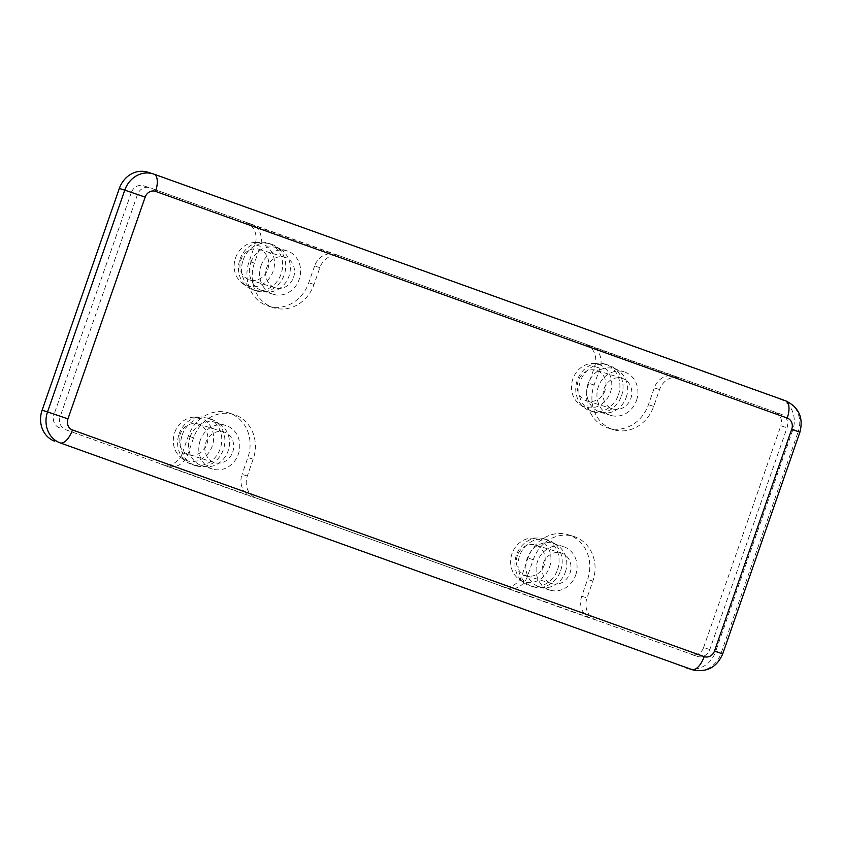 <?xml version="1.0" encoding="UTF-8"?>
<svg xmlns="http://www.w3.org/2000/svg" width="842" height="842" viewBox="0 0 842 842"><rect width="100%" height="100%" fill="white"/><g stroke="black" fill="none" stroke-linecap="round" stroke-linejoin="round"><path stroke-width="0.63" stroke-dasharray="4.21 3.16" d="M267.735 269.419A16.009 14.24 107.2 0 0 259.052 249.306A16.009 14.24 107.2 0 0 240.717 260.399A16.009 14.24 107.2 0 0 249.6 279.902A16.009 14.24 107.2 0 0 267.735 269.419M293.532 277.376A16.009 14.24 107.2 0 0 284.849 257.263A16.009 14.24 107.2 0 0 266.514 268.366A16.009 14.24 107.2 0 0 275.408 287.869A16.009 14.24 107.2 0 0 293.532 277.376M206.89 444.144A16.009 14.24 107.2 0 0 198.207 424.031A16.009 14.24 107.2 0 0 179.872 435.125A16.009 14.24 107.2 0 0 188.755 454.627A16.009 14.24 107.2 0 0 206.89 444.144M232.687 452.101A16.009 14.24 107.2 0 0 224.004 431.988A16.009 14.24 107.2 0 0 205.669 443.092A16.009 14.24 107.2 0 0 214.552 462.595A16.009 14.24 107.2 0 0 232.687 452.101M578.222 380.826A16.009 14.24 107.2 0 0 586.906 400.939A16.009 14.24 107.2 0 0 605.24 389.835A16.009 14.24 107.2 0 0 596.357 370.343A16.009 14.24 107.2 0 0 578.222 380.826M604.019 388.793A16.009 14.24 -72.8 0 1 622.154 378.3A16.009 14.24 -72.8 0 1 631.037 397.803A16.009 14.24 -72.8 0 1 612.713 408.907A16.009 14.24 -72.8 0 1 604.019 388.793M517.377 555.552A16.009 14.24 107.2 0 0 526.061 575.665A16.009 14.24 107.2 0 0 544.395 564.561A16.009 14.24 107.2 0 0 535.512 545.069A16.009 14.24 107.2 0 0 517.377 555.552M543.174 563.519A16.009 14.24 -72.8 0 1 561.309 553.026A16.009 14.24 -72.8 0 1 570.192 572.528A16.009 14.24 -72.8 0 1 551.857 583.632A16.009 14.24 -72.8 0 1 543.174 563.519M319.865 267.661L314.582 266.03A17.798 15.83 -72.8 0 1 334.727 254.379A17.798 15.83 -72.8 0 1 335.327 254.579L245.938 222.499A17.798 15.83 -72.8 0 1 254.989 244.643L260.273 246.274L254.421 263.083A35.585 31.649 107.2 0 0 273.724 307.772A35.585 31.649 107.2 0 0 314.013 284.459L319.865 267.661A17.798 15.83 -72.8 0 1 340.01 256.01A17.798 15.83 -72.8 0 1 340.621 256.21L590.916 346.02A17.798 15.83 -72.8 0 1 599.957 368.175L594.115 384.973A35.585 31.649 107.2 0 0 613.408 429.662A35.585 31.649 107.2 0 0 653.708 406.36L659.56 389.551A17.798 15.83 -72.8 0 1 679.704 377.9A17.798 15.83 -72.8 0 1 680.304 378.1L781.618 414.453A10.672 9.494 -72.8 0 1 787.049 427.747L709.817 649.508A10.672 9.494 -72.8 0 1 697.734 656.497A10.672 9.494 -72.8 0 1 697.365 656.381L596.052 620.028A17.798 15.83 -72.8 0 1 587.011 597.883L592.863 581.085A35.585 31.649 107.2 0 0 573.56 536.386A35.585 31.649 107.2 0 0 533.26 559.698L527.418 576.496A17.798 15.83 -72.8 0 1 507.263 588.148A17.798 15.83 -72.8 0 1 506.663 587.948L256.368 498.138A17.798 15.83 -72.8 0 1 247.316 475.993L253.168 459.185A35.585 31.649 107.2 0 0 233.865 414.496A35.585 31.649 107.2 0 0 193.576 437.808L187.724 454.606A17.798 15.83 -72.8 0 1 167.579 466.257A17.798 15.83 -72.8 0 1 166.979 466.058L65.665 429.704A10.672 9.494 -72.8 0 1 60.235 416.422L137.467 194.649A10.672 9.494 -72.8 0 1 149.55 187.661A10.672 9.494 -72.8 0 1 149.908 187.777L251.221 224.13A17.798 15.83 -72.8 0 1 260.273 246.274M781.618 414.453L149.908 187.777M675.021 376.469L585.632 344.389A17.798 15.83 -72.8 0 1 594.673 366.544L588.821 383.342A35.585 31.649 107.2 0 0 608.124 428.031A35.585 31.649 107.2 0 0 648.424 404.728L654.266 387.92A17.798 15.83 -72.8 0 1 674.421 376.269A17.798 15.83 -72.8 0 1 675.021 376.469L680.304 378.1M314.582 266.03L308.73 282.828A35.585 31.649 -72.8 0 1 268.44 306.141A35.585 31.649 -72.8 0 1 249.137 261.452L254.989 244.643M187.724 454.606L182.44 452.975A17.798 15.83 -72.8 0 1 162.295 464.626A17.798 15.83 -72.8 0 1 161.696 464.426L251.084 496.506A17.798 15.83 -72.8 0 1 242.033 474.362L247.316 475.993M501.379 586.316L590.768 618.396A17.798 15.83 -72.8 0 1 581.727 596.252L587.579 579.454A35.585 31.649 107.2 0 0 568.276 534.754A35.585 31.649 107.2 0 0 527.976 558.067L522.124 574.865A17.798 15.83 -72.8 0 1 501.979 586.516A17.798 15.83 -72.8 0 1 501.379 586.316L506.663 587.948M65.665 429.704L697.365 656.381M261.052 265.725A22.776 20.261 -72.8 0 1 286.848 250.8A22.776 20.261 -72.8 0 1 299.478 278.544A22.776 20.261 -72.8 0 1 273.408 294.332A22.776 20.261 -72.8 0 1 261.052 265.725M174.704 432.588A22.418 19.945 -72.8 0 1 194.239 417.127A22.418 19.945 -72.8 0 1 212.531 445.207A22.418 19.945 -72.8 0 1 181.598 458.101A22.418 19.945 -72.8 0 1 174.704 432.588M179.135 433.872A24.555 21.839 -72.8 0 1 200.533 416.927A24.555 21.839 -72.8 0 1 206.943 417.79A24.555 21.839 -72.8 0 1 220.562 447.691A24.555 21.839 -72.8 0 1 192.45 464.71A24.555 21.839 -72.8 0 1 186.682 461.805A24.555 21.839 -72.8 0 1 179.135 433.872M182.24 434.83A24.555 21.839 -72.8 0 1 210.047 418.748A24.555 21.839 -72.8 0 1 214.91 421.021A24.555 21.839 -72.8 0 1 223.677 448.649A24.555 21.839 -72.8 0 1 200.859 466.531A24.555 21.839 -72.8 0 1 195.565 465.668A24.555 21.839 -72.8 0 1 182.24 434.83M189.955 437.282A22.776 20.261 -72.8 0 1 215.741 422.368A22.776 20.261 -72.8 0 1 220.246 424.473A22.776 20.261 -72.8 0 1 228.382 450.102A22.776 20.261 -72.8 0 1 207.216 466.689A22.776 20.261 -72.8 0 1 202.301 465.889A22.776 20.261 -72.8 0 1 189.955 437.282M200.207 440.45A22.776 20.261 107.2 0 0 212.563 469.057A22.776 20.261 107.2 0 0 238.633 453.27A22.776 20.261 107.2 0 0 225.993 425.526A22.776 20.261 107.2 0 0 200.207 440.45M182.44 452.975L188.292 436.177A35.585 31.649 -72.8 0 1 228.582 412.864A35.585 31.649 -72.8 0 1 247.885 457.553L242.033 474.362M636.499 400.445A22.776 20.261 107.2 0 0 624.154 371.838A22.776 20.261 107.2 0 0 598.073 387.625A22.776 20.261 107.2 0 0 610.713 415.369A22.776 20.261 107.2 0 0 636.499 400.445M549.552 567.098A22.418 19.945 107.2 0 0 531.544 538.164A22.418 19.945 107.2 0 0 511.736 554.489A22.418 19.945 107.2 0 0 518.904 579.138A22.418 19.945 107.2 0 0 549.552 567.098M557.562 569.666A24.555 21.839 107.2 0 0 544.248 538.817A24.555 21.839 107.2 0 0 537.838 537.964A24.555 21.839 107.2 0 0 516.135 555.846A24.555 21.839 107.2 0 0 523.987 582.843A24.555 21.839 107.2 0 0 529.755 585.748A24.555 21.839 107.2 0 0 557.562 569.666M560.667 570.623A24.555 21.839 107.2 0 0 552.215 542.048A24.555 21.839 107.2 0 0 547.353 539.785A24.555 21.839 107.2 0 0 519.24 556.804A24.555 21.839 107.2 0 0 532.87 586.706A24.555 21.839 107.2 0 0 538.164 587.569A24.555 21.839 107.2 0 0 560.667 570.623M565.392 572.002A22.776 20.261 107.2 0 0 557.551 545.511A22.776 20.261 107.2 0 0 553.047 543.406A22.776 20.261 107.2 0 0 526.976 559.193A22.776 20.261 107.2 0 0 539.606 586.927A22.776 20.261 107.2 0 0 544.521 587.727A22.776 20.261 107.2 0 0 565.392 572.002M575.654 575.17A22.776 20.261 107.2 0 0 563.298 546.563A22.776 20.261 107.2 0 0 537.228 562.351A22.776 20.261 107.2 0 0 549.868 590.095A22.776 20.261 107.2 0 0 575.654 575.17M692.756 669.864A24.913 22.155 107.2 0 0 720.962 653.55L798.184 431.778L792.743 430.104A24.913 22.155 107.2 0 0 780.081 399.097L785.523 400.771A24.913 22.155 107.2 0 1 798.184 431.778L799.9 432.23M792.743 430.104L715.521 651.866L722.668 654.002M687.314 668.18A24.913 22.155 107.2 0 0 715.521 651.866M709.817 649.508L703.596 647.593A10.672 9.494 -72.8 0 1 691.514 654.581A10.672 9.494 -72.8 0 1 691.145 654.466M703.596 647.593L780.829 425.82L787.049 427.747M137.467 194.649L131.247 192.734A10.672 9.494 -72.8 0 1 143.329 185.735A10.672 9.494 -72.8 0 1 143.698 185.861M131.247 192.734L54.014 414.496L60.235 416.422M59.445 427.789A10.672 9.494 -72.8 0 1 54.014 414.496M775.398 412.538A10.672 9.494 -72.8 0 1 780.829 425.82M154.097 174.199L780.081 399.097M148.381 172.421A24.913 22.155 107.2 0 0 147.529 172.136M610.397 392.372A22.418 19.945 107.2 0 0 592.389 363.439A22.418 19.945 107.2 0 0 572.581 379.763A22.418 19.945 107.2 0 0 579.749 404.413A22.418 19.945 107.2 0 0 610.397 392.372M618.407 394.94A24.555 21.839 107.2 0 0 605.093 364.102A24.555 21.839 107.2 0 0 598.683 363.239A24.555 21.839 107.2 0 0 576.981 381.121A24.555 21.839 107.2 0 0 584.832 408.117A24.555 21.839 107.2 0 0 590.6 411.022A24.555 21.839 107.2 0 0 618.407 394.94M621.512 395.898A24.555 21.839 107.2 0 0 613.06 367.322A24.555 21.839 107.2 0 0 608.198 365.06A24.555 21.839 107.2 0 0 580.085 382.079A24.555 21.839 107.2 0 0 593.715 411.98A24.555 21.839 107.2 0 0 599.009 412.843A24.555 21.839 107.2 0 0 621.512 395.898M626.248 397.277A22.776 20.261 107.2 0 0 618.396 370.785A22.776 20.261 107.2 0 0 613.892 368.68A22.776 20.261 107.2 0 0 587.821 384.468A22.776 20.261 107.2 0 0 600.451 412.201A22.776 20.261 107.2 0 0 605.366 413.001A22.776 20.261 107.2 0 0 626.248 397.277M235.55 257.863A22.418 19.945 -72.8 0 1 255.084 242.401A22.418 19.945 -72.8 0 1 273.376 270.482A22.418 19.945 -72.8 0 1 242.443 283.375A22.418 19.945 -72.8 0 1 235.55 257.863M239.981 259.147A24.555 21.839 -72.8 0 1 261.378 242.201A24.555 21.839 -72.8 0 1 267.788 243.064A24.555 21.839 -72.8 0 1 281.407 272.966A24.555 21.839 -72.8 0 1 253.295 289.985A24.555 21.839 -72.8 0 1 247.527 287.08A24.555 21.839 -72.8 0 1 239.981 259.147M243.085 260.104A24.555 21.839 -72.8 0 1 270.892 244.022A24.555 21.839 -72.8 0 1 275.755 246.296A24.555 21.839 -72.8 0 1 284.522 273.924A24.555 21.839 -72.8 0 1 261.704 291.806A24.555 21.839 -72.8 0 1 256.41 290.943A24.555 21.839 -72.8 0 1 243.085 260.104M250.8 262.557A22.776 20.261 -72.8 0 1 276.586 247.643A22.776 20.261 -72.8 0 1 281.091 249.748A22.776 20.261 -72.8 0 1 289.227 275.376A22.776 20.261 -72.8 0 1 268.061 291.963A22.776 20.261 -72.8 0 1 263.146 291.164A22.776 20.261 -72.8 0 1 250.8 262.557M251.221 224.13L245.938 222.499M590.916 346.02L585.632 344.389M335.327 254.579L340.621 256.21M314.013 284.459L308.73 282.828M161.696 464.426L166.979 466.058M256.368 498.138L251.084 496.506M596.052 620.028L590.768 618.396M254.421 263.083L249.137 261.452M193.576 437.808L188.292 436.177M253.168 459.185L247.885 457.553M659.56 389.551L654.266 387.92M653.708 406.36L648.424 404.728M594.673 366.544L599.957 368.175M594.115 384.973L588.821 383.342M581.727 596.252L587.011 597.883M527.418 576.496L522.124 574.865M533.26 559.698L527.976 558.067M592.863 581.085L587.579 579.454M249.6 279.902L275.408 287.869M259.052 249.306L284.849 257.263M188.755 454.627L214.552 462.595M198.207 424.031L224.004 431.988M622.154 378.3L596.357 370.343M612.713 408.907L586.906 400.939M561.309 553.026L535.512 545.069M551.857 583.632L526.061 575.665M340.01 256.01L334.727 254.379M167.579 466.257L162.295 464.626M268.44 306.141L273.724 307.772M181.598 458.101L186.682 461.805M194.239 417.127L200.533 416.927M210.047 418.748L206.943 417.79M195.565 465.668L192.45 464.71M220.246 424.473L214.91 421.021M207.216 466.689L200.859 466.531M225.993 425.526L215.741 422.368M212.563 469.057L202.301 465.889M228.582 412.864L233.865 414.496M679.704 377.9L674.421 376.269M507.263 588.148L501.979 586.516M613.408 429.662L608.124 428.031M518.904 579.138L523.987 582.843M531.544 538.164L537.838 537.964M529.755 585.748L532.87 586.706M544.248 538.817L547.353 539.785M557.551 545.511L552.215 542.048M544.521 587.727L538.164 587.569M539.606 586.927L549.868 590.095M553.047 543.406L563.298 546.563M573.56 536.386L568.276 534.754M691.514 654.581L697.734 656.497M143.329 185.735L149.55 187.661M579.749 404.413L584.832 408.117M592.389 363.439L598.683 363.239M590.6 411.022L593.715 411.98M605.093 364.102L608.198 365.06M618.396 370.785L613.06 367.322M605.366 413.001L599.009 412.843M600.451 412.201L610.713 415.369M613.892 368.68L624.154 371.838M242.443 283.375L247.527 287.08M255.084 242.401L261.378 242.201M270.892 244.022L267.788 243.064M256.41 290.943L253.295 289.985M281.091 249.748L275.755 246.296M268.061 291.963L261.704 291.806M286.848 250.8L276.586 247.643M273.408 294.332L263.146 291.164"/><path stroke-width="1.26" d="M686.472 667.906A24.913 22.155 107.2 0 0 687.314 668.18L692.756 669.864A24.913 22.155 107.2 0 1 691.913 669.579A16.009 7.315 -70.3 0 0 704.165 656.623L72.465 429.946A16.009 7.315 109.7 0 1 60.203 442.903L691.913 669.579L60.203 442.903A24.913 22.155 107.2 0 1 47.541 411.896L42.1 410.222A24.913 22.155 107.2 0 0 54.772 441.229M42.1 410.222L119.332 188.45L124.763 190.134L47.541 411.896L67.939 418.874L145.171 197.102L124.763 190.134A24.913 22.155 107.2 0 1 152.97 173.82A24.913 22.155 107.2 0 1 153.812 174.094A16.009 7.315 -70.3 0 1 153.96 174.147L147.529 172.136A24.913 22.155 107.2 0 0 119.332 188.45M154.097 174.199L785.523 400.771A16.009 7.315 109.7 0 1 785.66 400.824C798.879 407.275 803.626 417.737 799.9 432.23L722.668 654.002L714.542 650.898A8.894 7.915 -72.8 0 1 704.165 656.623M72.465 429.946A8.894 7.915 -72.8 0 1 67.939 418.874M799.9 432.23L791.775 429.125L714.542 650.898M145.171 197.102A8.894 7.915 -72.8 0 1 155.549 191.376A16.009 7.315 -70.3 0 0 153.96 174.147L785.66 400.824A16.009 7.315 109.7 0 1 787.249 418.053A8.894 7.915 -72.8 0 1 791.775 429.125M155.549 191.376L787.249 418.053M722.668 654.002C716.805 667.348 706.838 672.642 692.756 669.864"/></g></svg>
